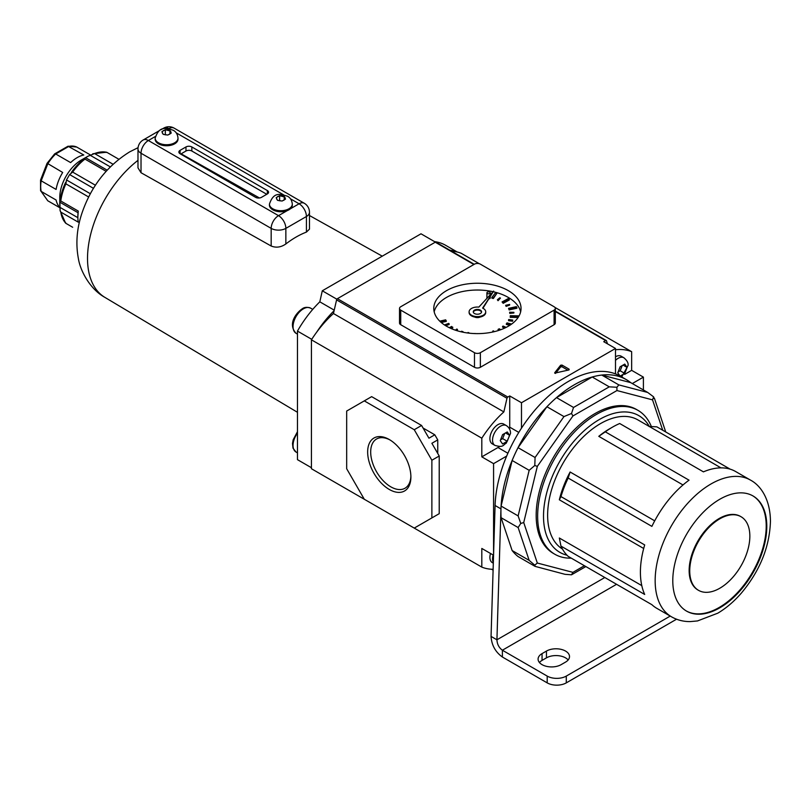 <?xml version="1.0" encoding="UTF-8"?>
<svg xmlns="http://www.w3.org/2000/svg" width="811" height="811" viewBox="0 0 811 811"><rect width="100%" height="100%" fill="white"/><g stroke="black" fill="none" stroke-linecap="round" stroke-linejoin="round"><path stroke-width="1.22" d="M170.249 131.007L165.332 129.709L161.947 131.666L163.183 134.342L167.816 135.052L171.212 133.095L170.249 131.007A4.359 2.514 0 0 1 170.939 132.487M284.529 196.992L279.623 195.684L276.227 197.651L277.474 200.317L282.106 201.037L285.502 199.08L284.529 196.992A4.359 2.514 0 0 1 285.219 198.472M158.5 143.821A11.425 6.6 0 0 0 170.949 145.25A11.425 6.6 0 0 0 178.004 139.157L178.004 138.134A11.425 6.6 180 0 1 170.949 144.236A11.425 6.6 180 0 1 158.5 142.797A11.425 6.6 180 0 1 155.154 138.134L155.154 139.157A11.425 6.6 0 0 0 158.5 143.821M272.79 209.806A11.425 6.6 0 0 0 287.266 210.607A11.425 6.6 0 0 0 290.328 208.832A11.425 6.6 0 0 0 292.295 205.132L292.295 204.119A11.425 6.6 180 0 1 285.239 210.211A11.425 6.6 180 0 1 272.79 208.782A11.425 6.6 180 0 1 269.434 204.119L269.434 205.132A11.425 6.6 0 0 0 272.79 209.806M141.023 172.723L137.982 167.847L137.982 148.991A10.391 6.001 0 0 0 141.023 153.238L141.023 172.723L271.168 246.017L271.168 228.378L141.023 153.238A10.391 6.001 120 0 1 148.362 140.516L278.518 215.655L287.266 210.607M285.857 243.959A88.075 50.85 -60 0 1 306.426 232.088L306.426 216.507L285.857 228.378L285.857 243.959C281.022 247.325 276.125 248.004 271.168 246.017M290.328 208.832L299.077 203.784A10.391 6.001 -120 0 1 306.426 216.507A10.391 6.001 0 0 0 309.467 212.259L309.467 229.148L306.426 232.088M185.972 151.028L185.972 146.953L180.093 150.349L180.093 153.745L255.597 197.337A4.156 2.403 180 0 0 261.477 197.337L267.346 193.941L267.346 190.555L191.842 146.953L191.842 151.028A4.156 2.403 0 0 0 185.972 151.028L180.681 154.08M185.972 146.953A4.156 2.403 180 0 1 191.842 146.953M267.346 190.555A4.156 2.403 180 0 1 268.563 192.248A4.156 2.403 180 0 1 267.346 193.941M180.093 153.745A4.156 2.403 180 0 1 178.876 152.042A4.156 2.403 180 0 1 180.093 150.349M266.758 194.285L191.842 151.028M259.469 197.975L181.117 153.826M279.623 200.641L279.623 195.684M284.255 199.79L284.255 196.404M165.332 134.656L165.332 129.709M169.975 133.805L169.975 130.419M542.052 664.645A13.503 7.796 0 0 0 561.141 664.645L565.551 662.1A13.503 7.796 0 0 0 569.504 656.586A13.503 7.796 0 0 0 561.171 649.378A13.503 7.796 0 0 0 546.452 651.071L542.052 653.615A13.503 7.796 0 0 0 538.088 659.13A13.503 7.796 0 0 0 542.052 664.645M676.556 619.209L566.281 682.872A13.503 7.796 180 0 1 547.192 682.872L502.384 657.011C495.389 652.003 491.618 645.13 491.06 636.412L496.93 639.798C497.143 644.208 498.958 647.675 502.384 650.219L502.384 657.011M568.156 659.982A13.503 7.796 0 0 0 546.452 657.853L542.052 660.397A13.503 7.796 0 0 0 539.437 662.526M547.192 682.872L547.192 676.09L502.384 650.219L616.573 584.295M547.192 676.09A13.503 7.796 0 0 0 566.281 676.09L566.281 682.872M670.231 616.076L566.281 676.09M501.086 517.692L512.126 550.537A103.869 59.973 120 0 0 518.047 556.528L535.078 566.372L534.794 565.196L529.167 560.381L518.128 527.535L501.086 517.692A103.869 59.973 120 0 1 500.914 511.984A103.869 59.973 120 0 1 501.086 506.064L512.126 460.476A103.869 59.973 120 0 1 518.047 447.662L546.928 406.737A103.869 59.973 120 0 1 556.508 397.623L592.223 377.003A103.869 59.973 120 0 1 601.792 375.067L630.684 382.62A103.869 59.973 120 0 0 626.305 379.619A103.869 59.973 120 0 0 547.486 406.159A103.869 59.973 120 0 0 500.965 508.882L496.93 639.798L604.824 577.513M626.305 379.619L620.425 376.233A103.869 59.973 120 0 0 541.616 402.773A103.869 59.973 120 0 0 495.085 505.496L491.06 636.412M649.337 426.464A78.941 45.578 120 0 0 586.586 428.603A78.941 45.578 120 0 0 543.512 516.222A78.941 45.578 120 0 0 567.001 555.2M571.258 558.14A83.097 47.981 -60 0 1 554.846 554.258A83.097 47.981 -60 0 1 537.642 516.222A83.097 47.981 -60 0 1 573.914 432.598A83.097 47.981 -60 0 1 637.943 410.336A83.097 47.981 -60 0 1 651.355 426.545M649.003 426.454L656.839 426.839L730.143 469.153M612.498 427.133A78.941 45.578 120 0 0 605.3 431.827L598.782 436.338A74.784 43.176 120 0 1 609.558 428.837L612.498 427.133A78.941 45.578 120 0 1 619.695 423.514L703.431 471.86A78.941 45.578 -60 0 1 735.699 471.566L750.449 480.082C760.799 485.485 770.278 499.434 770.45 521.311C769.619 546.807 759.998 570.64 741.589 592.821C734.29 601.296 726.362 608.078 717.826 613.167L697.501 620.942L690.131 621.601C683.42 621.642 677.205 620.05 671.508 616.816A78.941 45.578 -60 0 1 655.156 580.676A78.941 45.578 -60 0 1 689.614 501.228A78.941 45.578 -60 0 1 750.449 480.082M605.3 431.827L689.036 480.173A78.941 45.578 -60 0 0 651.892 526.38L568.156 478.034A78.941 45.578 120 0 0 560.959 496.585L644.694 544.931A78.941 45.578 -60 0 0 640.406 572.16A78.941 45.578 -60 0 0 644.694 594.453L560.959 546.107A78.941 45.578 120 0 0 568.156 556.346L651.892 604.692A78.941 45.578 -60 0 0 656.758 608.301L671.508 616.816M766.8 526.4A66.482 38.381 120 0 0 753.034 495.967A66.482 38.381 120 0 0 701.799 513.779A66.482 38.381 120 0 0 672.785 580.676A66.482 38.381 120 0 0 686.552 611.109A66.482 38.381 120 0 0 737.777 593.297A66.482 38.381 120 0 0 766.8 526.4M686.258 610.936A66.482 38.381 120 0 0 737.381 592.76A66.482 38.381 120 0 0 766.213 526.055A66.482 38.381 120 0 0 752.74 495.795M749.851 536.183A42.507 24.543 120 0 0 741.041 516.729A42.507 24.543 120 0 0 708.287 528.113A42.507 24.543 120 0 0 689.735 570.893A42.507 24.543 120 0 0 698.545 590.347A42.507 24.543 120 0 0 731.299 578.963A42.507 24.543 120 0 0 749.851 536.183M740.747 516.566A42.507 24.543 120 0 0 740.453 516.394A42.507 24.543 120 0 0 707.699 527.779A42.507 24.543 120 0 0 689.147 570.549A42.507 24.543 120 0 0 697.957 590.013A42.507 24.543 120 0 0 698.251 590.175M637.943 410.336L636.483 409.484A83.097 47.981 120 0 0 572.444 431.746A83.097 47.981 120 0 0 536.172 515.37A83.097 47.981 120 0 0 553.386 553.416L554.846 554.258M562.459 549.047A74.784 43.176 -60 0 1 547.628 515.208A74.784 43.176 -60 0 1 580.27 439.937A74.784 43.176 -60 0 1 637.902 419.905L720.989 467.876M654.7 520.834L570.113 472.002A74.784 43.176 120 0 0 559.337 499.789L643.691 548.489M598.782 436.338L682.994 484.958M518.128 527.535L520.763 523.44L518.128 515.908L529.167 470.319L534.794 465.494L535.078 457.495L563.969 416.58L571.512 413.478L573.549 407.457L609.264 386.837L616.907 387.273L618.834 384.901L647.725 392.463L653.636 396.873L653.646 398.454M535.078 566.372L565.054 574.33L571.512 574.796L572.931 572.353L584.396 565.723M512.126 550.537L529.167 560.381M585.856 566.565L571.512 574.796M501.086 506.064L518.128 515.908M518.047 447.662L535.078 457.495M512.126 460.476L529.167 470.319M546.928 406.737L563.969 416.58M556.508 397.623L573.549 407.457M601.792 375.067L618.834 384.901M592.223 377.003L609.264 386.837M630.684 382.62L647.725 392.463M560.959 546.107L559.337 538.007L641.785 585.613M560.959 496.585L559.337 499.789M570.113 472.002L568.156 478.034M662.739 430.246L652.531 399.864L653.636 396.873M534.794 565.196L537.328 563.037L572.931 572.353M652.531 399.864L616.938 390.547L616.907 387.273M520.763 523.44L523.724 522.558L537.328 563.037M616.938 390.547L572.931 415.962L571.512 413.478M534.794 465.494L537.328 466.376L523.724 522.558M481.521 312.164A4.156 2.403 0 0 0 480.355 310.806A4.156 2.403 0 0 0 476.098 310.228A4.156 2.403 0 0 0 473.3 312.164A4.156 2.403 0 0 1 476.098 310.228A4.156 2.403 0 0 1 480.355 310.806A4.156 2.403 0 0 1 481.521 312.164M474.709 317.04A4.156 2.403 0 0 0 480.112 317.04M480.355 310.137A4.156 2.403 0 0 0 475.824 309.609A4.156 2.403 0 0 0 473.259 311.829A4.156 2.403 0 0 0 474.476 313.522A4.156 2.403 0 0 0 479.007 314.039A4.156 2.403 0 0 0 481.572 311.829A4.156 2.403 0 0 0 480.355 310.137M493.666 291.058L478.835 307.105A8.313 4.795 0 0 0 469.103 311.829A8.313 4.795 0 0 0 471.536 315.226A8.313 4.795 0 0 0 480.588 316.26A8.313 4.795 0 0 0 485.718 311.829A8.313 4.795 0 0 0 483.285 308.433A8.313 4.795 0 0 0 482.616 308.089L493.666 291.058L482.95 308.251M469.123 312.164A8.313 4.795 0 0 0 469.103 312.509A8.313 4.795 0 0 0 471.536 315.895A8.313 4.795 0 0 0 480.588 316.939A8.313 4.795 0 0 0 485.718 312.509A8.313 4.795 0 0 0 485.698 312.164M487.401 293.511A1.663 0.963 0 0 0 489.215 293.714A1.663 0.963 0 0 0 490.239 292.832A1.663 0.963 0 0 0 489.753 292.153A1.663 0.963 0 0 0 487.938 291.94A1.663 0.963 0 0 0 486.914 292.832A1.663 0.963 0 0 0 487.401 293.511M489.063 298.833A1.663 0.963 0 0 0 490.239 297.921L490.239 297.019M508.264 290.622A43.622 25.192 0 0 0 460.719 285.168A43.622 25.192 0 0 0 433.784 308.433A43.622 25.192 0 0 0 446.567 326.245A43.622 25.192 0 0 0 494.112 331.709A43.622 25.192 0 0 0 521.037 308.433A43.622 25.192 0 0 0 508.264 290.622M520.642 311.829A43.622 25.192 0 0 0 508.264 297.414A43.622 25.192 0 0 0 493.605 291.828M493.068 291.707A43.622 25.192 0 0 0 434.179 311.829M486.914 292.832L486.914 297.921A1.663 0.963 0 0 0 487.016 298.255M493.352 298.519L496.778 293.47L495.257 293.075L491.841 297.444L493.352 297.84L493.352 298.519L491.841 298.124L491.841 297.444M503.205 303.314L509.267 300.029L509.267 299.35L508.132 298.651L502.07 301.935L503.205 303.314L502.07 301.935M509.136 309.924L516.911 308.221L516.911 307.551L516.323 306.649L508.548 308.342L509.136 309.924L508.548 308.342M510.231 316.655L518.543 316.807L518.594 315.844L510.291 315.692L510.231 317.334L518.128 317.476M518.574 316.777L518.594 315.844M511.619 324.065L507.017 322.869L506.338 324.42L509.784 325.323M500.762 329.712L499.241 328.779L498.035 329.438L498.593 330.452M451.301 328.617L452.751 327.826L451.615 326.448L449.304 327.705M441.245 322.514L446.273 321.42L445.685 319.838L439.744 321.136M498.045 300.709L500.468 298.083L499.789 297.799L497.376 299.746L498.045 300.709L497.376 299.746M506.094 306.376L509.622 305.108L509.622 304.429L505.659 305.291L506.094 306.376L505.659 305.291M509.774 313.381L513.88 312.995L513.88 312.316L509.643 312.235L509.774 313.381L509.643 312.235M508.538 320.669L512.582 321.217L512.765 320.071L508.72 319.524L508.538 320.669M506.186 327.37L503.033 326.063L502.546 327.137L504.777 328.05M494.315 331.658L493.443 330.847L492.743 331.101L492.946 331.973M456.715 330.604L457.455 330.016L456.775 329.053L455.387 330.178M445.695 325.728L449.162 324.481L448.726 323.386L445.198 324.664L445.482 325.596M554.095 306.74L480.355 264.163A4.156 2.403 0 0 0 474.476 264.163L400.735 306.74A4.156 2.403 0 0 0 399.519 308.433A4.156 2.403 0 0 0 400.735 310.137L474.476 352.704A4.156 2.403 0 0 0 480.355 352.704L554.095 310.137A4.156 2.403 0 0 0 555.312 308.433A4.156 2.403 0 0 0 554.095 306.74M400.735 310.137L400.735 324.724L474.476 367.292L474.476 352.704M480.355 352.704L480.355 367.292L554.095 324.724L554.095 310.137M400.735 324.724A4.156 2.403 180 0 1 399.519 323.021L399.519 308.433M555.312 308.433L555.312 323.021A4.156 2.403 180 0 1 554.095 324.724M480.355 367.292A4.156 2.403 180 0 1 474.476 367.292M493.352 297.84L496.778 293.47M503.205 302.635L509.267 299.35M509.136 309.244L516.911 307.551M506.338 323.741L510.524 324.836M498.035 329.438L499.312 330.219M488.344 332.824L486.59 333.057M475.418 333.524L473.756 333.534M462.605 332.125L462.99 331.638L461.469 331.243L461.043 331.78M462.99 331.638L462.99 332.206M450.612 328.313L452.751 327.147M440.626 321.977L446.273 320.74M498.045 300.029L500.468 298.083M506.094 305.696L509.622 304.429M509.774 312.701L513.88 312.316M508.538 320L512.582 320.538L512.582 321.217M502.546 326.458L505.537 327.695M492.743 331.101L493.534 331.841M481.521 333.514L480.599 333.554M468.586 333.098L467.967 332.51L467.765 332.997M468.778 332.622L468.778 333.128M456.106 330.412L457.455 329.337M445.198 324.664L445.644 325.698M445.644 325.069L449.162 323.802M389.27 489.449A30.575 17.649 60 0 1 367.657 452.011A30.575 17.649 60 0 1 389.27 439.521L389.27 439.521A30.575 17.649 60 0 1 410.893 476.969A30.575 17.649 60 0 1 389.27 489.449M390.05 439.988A28.426 16.413 -120 0 0 376.882 438.822A28.426 16.413 -120 0 0 372.137 461.5A28.426 16.413 -120 0 0 390.79 486.823A28.426 16.413 -120 0 0 405.297 488.06A28.426 16.413 -120 0 0 410.883 476.067M473.877 264.508L435.243 242.205L337.427 298.681L507.828 397.055L509.734 395.961L521.483 402.743L521.483 428.157M451.514 251.177A82.681 47.737 -60 0 1 461.256 253.306L479.281 263.717M554.866 307.359L631.657 351.69A82.681 47.737 120 0 0 615.498 349.754M435.243 242.205A1.247 0.72 -60 0 1 435.872 242.144L474.242 264.295M336.585 299.888L333.453 313.522L503.854 411.907L506.987 398.262L336.585 299.888A1.247 0.72 -60 0 1 337.427 298.681M333.453 313.522A82.681 47.737 120 0 0 311.424 339.819L481.815 438.193A82.681 47.737 -60 0 1 503.854 411.907M434.808 516.222L437.747 514.529L431.878 517.915L431.878 460.242L439.217 456.005L439.217 513.677L414.249 528.093L364.301 499.262L346.672 468.728L346.672 411.055L364.301 400.877L414.249 429.718L431.878 460.242M414.249 429.718L421.588 425.471L428.938 438.193L434.808 434.808L423.058 428.015M434.808 434.808L437.747 439.897L431.878 443.282L439.217 456.005M437.747 453.461L437.747 439.897M311.424 339.819L311.424 468.728L481.815 567.112A82.681 47.737 120 0 0 493.129 569.302M632.296 383.552L643.407 377.135L643.407 389.969M521.483 402.743L615.498 348.466L615.498 373.881M506.672 456.076L493.575 463.639L493.575 554.775M624.622 374.408L631.657 370.343L631.657 351.69M631.657 370.343L643.407 377.135M493.554 555.231L481.815 548.449L481.815 567.112M507.889 453.248L497.974 447.53L481.815 456.857L493.575 463.639M481.815 456.857L481.815 438.193M607.429 343.803L606.486 340.813A1.247 0.72 -60 0 0 606.273 340.519A1.247 0.72 -60 0 0 605.645 340.579L603.739 341.684L615.498 348.466M569.109 369.857L569.109 369.177L561.993 365.072L561.993 366.765L560.644 366.907L555.515 373.425M569.109 369.177L568.866 369.958L554.714 373.141M560.644 366.907L560.644 365.214L554.714 372.746M560.644 365.214L561.993 365.072M506.987 398.262A1.247 0.72 -60 0 1 507.828 397.055M421.588 425.471L371.651 396.64L364.301 400.877M567.933 370.201L561.993 366.765M509.734 395.961L509.734 427.174L518.807 432.405M497.974 447.53A16.615 9.6 120 0 0 499.637 446.425M509.612 429.161A16.615 9.6 120 0 0 509.734 427.174M502.587 434.645L500.255 440.657L502.587 443.972L507.25 441.275L509.582 435.264L507.25 431.949L502.587 434.645M506.338 425.582L503.692 424.062A11.425 6.6 120 0 0 494.882 427.123A11.425 6.6 120 0 0 489.895 438.619A11.425 6.6 120 0 0 492.267 443.85L494.913 445.381A11.425 6.6 -60 0 1 492.541 440.15A11.425 6.6 -60 0 1 497.528 428.644A11.425 6.6 -60 0 1 506.338 425.582C509.156 427.478 510.555 430.063 510.524 433.358L506.267 443.171C502.952 444.823 503.783 447.966 494.913 445.381M505.638 432.993L509.582 435.264M500.661 439.785L502.658 438.629L504.624 433.581M502.658 438.629L507.25 441.275M493.311 563.189L492.267 562.591A11.425 6.6 -60 0 1 489.895 557.36A11.425 6.6 -60 0 1 490.503 553.467M627.096 367.424L624.764 373.435L620.101 376.122L617.769 372.807L620.101 366.795L624.764 364.098L627.096 367.424L623.152 365.143M615.498 356.779A11.425 6.6 -60 0 1 621.206 356.211L623.852 357.742A11.425 6.6 120 0 0 615.498 360.348M622.138 365.731L620.182 370.779L624.764 373.435M620.182 370.779L618.185 371.935M297.465 459.655A82.681 47.737 120 0 0 297.779 459.837L311.424 467.714L297.465 459.655L297.465 331.081A82.681 47.737 -60 0 1 319.818 301.824L322.291 290.794L421 233.801L435.416 242.124M445.827 245.419A82.681 47.737 120 0 0 445.513 245.236A82.681 47.737 120 0 0 434.554 241.627M316.675 332.186A82.681 47.737 -60 0 1 334.102 310.704M456.005 251.745A82.681 47.737 120 0 0 449.791 250.183M311.738 339.322L297.465 331.081M336.879 299.218L322.291 290.794M334.223 310.147L319.818 301.824M59.781 204.818L59.781 197.418A30.534 17.629 -60 0 1 81.374 160.02L87.781 156.32L84.699 158.429L84.973 159.098A41.554 23.985 120 0 0 72.666 172.094L69.604 174.558L66.492 179.951L65.884 183.844A41.554 23.985 120 0 0 60.784 200.996L60.065 201.098L59.872 202.223L60.095 210.667L65.62 223.147M113.053 164.238L94.573 153.563L87.781 156.32M77.856 216.841L78.251 211.073A41.554 23.985 120 0 0 77.856 216.841A41.554 23.985 120 0 0 78.251 222.153L60.784 212.076A41.554 23.985 120 0 0 65.884 223.339L65.61 222.66M118.852 159.26L106.88 152.346A41.554 23.985 120 0 0 94.573 153.563M106.109 171.303L84.973 159.098M95.424 185.232L72.666 172.094M88.642 196.982L65.884 183.844M78.251 211.073L60.784 200.996M90.396 154.942L76.7 147.034L68.033 146.213L54.722 153.837M76.802 147.085A30.534 17.629 120 0 0 68.864 146.375L55.695 153.978L70.618 162.595A30.534 17.629 -60 0 1 83.786 154.992L68.033 146.213M55.695 153.978L54.459 154.698L55.695 153.978A30.534 17.629 120 0 0 47.768 163.852L41.179 180.823L56.101 189.439A30.534 17.629 -60 0 1 62.69 172.469L47.454 163.416M59.882 207.423A30.534 17.629 -60 0 1 56.101 200.023L41.179 191.406L47.768 200.773L59.892 207.768M72.666 227.262L65.884 223.339M107.153 170.158L85.581 157.699M110.306 166.884L89.991 155.154M106.576 152.215L92.768 153.776M106.16 152.448L106.88 152.346M60.065 210.404L60.784 212.076M77.866 217.693L59.872 207.312M77.937 212.654L59.872 202.223M90.345 193.728L66.492 179.951M93.468 188.334L69.604 174.558M40.55 180.113L40.57 190.595L47.768 200.773M40.763 191.021L41.179 191.406A30.534 17.629 120 0 1 40.692 186.398A30.534 17.629 120 0 1 41.179 180.823L41.097 179.789L41.179 180.823M168.576 134.606A4.359 2.514 0 0 0 170.462 133.521M164.217 134.484A4.359 2.514 0 0 0 166.792 134.89M282.867 200.591A4.359 2.514 0 0 0 284.742 199.506M278.508 200.469A4.359 2.514 0 0 0 281.072 200.864M168.941 130.257A4.359 2.514 0 0 0 166.367 129.851M164.582 130.135A4.359 2.514 0 0 0 162.697 131.22M162.22 132.254A4.359 2.514 0 0 0 162.91 133.734M283.221 196.232A4.359 2.514 0 0 0 280.657 195.836M278.862 196.11A4.359 2.514 0 0 0 276.987 197.195M276.51 198.229A4.359 2.514 0 0 0 277.2 199.719M155.317 136.501L148.362 140.516A10.391 6.001 -120 0 0 143.172 139.999L159.047 130.835M169.195 128.797L168.931 128.635A10.391 6.001 120 0 1 174.122 128.128L304.277 203.267A10.391 6.001 120 0 0 299.077 203.784L290.46 198.807M283.485 194.772L176.18 132.822M160.953 129.73L163.731 128.128A10.391 6.001 60 0 1 168.931 128.635L168.779 128.726M271.168 228.378A10.391 6.001 0 0 0 285.857 228.378A10.391 6.001 60 0 0 278.518 215.655A10.391 6.001 120 0 0 271.168 228.378M500.965 508.882L495.085 505.496M542.052 660.397L542.052 653.615M546.452 657.853L546.452 651.071M572.931 415.962L537.328 466.376M605.645 340.579L555.312 311.515M491.871 569.261L493.108 569.971M493.149 554.988A11.425 6.6 120 0 0 492.541 558.88A11.425 6.6 120 0 0 493.331 562.449M297.465 433.115A14.537 8.394 120 0 0 296.066 452.062L293.014 448.189L292.487 443.475L293.187 439.734L297.465 431.716M303.344 308.859A14.537 8.394 120 0 0 293.835 321.673A14.537 8.394 120 0 0 296.066 333.331C287.469 324.187 296.066 312.955 302.3 308.758C304.49 307.126 307.257 306.923 310.613 308.139A14.537 8.394 120 0 0 303.344 308.859M137.982 160.345A85.611 49.43 120 0 0 87.517 258.395A85.611 49.43 120 0 0 104.893 297.384L297.465 412.292M60.065 201.098A40.935 23.641 -60 0 1 65.61 182.434M71.317 172.561A40.935 23.641 -60 0 1 84.699 158.429M178.004 138.134C177.619 134.332 176.017 131.696 173.199 130.236C165.9 128.067 159.372 125.523 155.154 138.134M292.295 204.119C291.909 200.307 290.308 197.681 287.479 196.221C280.18 194.042 273.662 191.508 269.434 204.119M143.172 139.999A10.391 10.391 0 0 0 137.982 148.991M174.122 128.128A10.391 10.391 0 0 0 163.731 128.128M309.467 212.259A10.391 10.391 0 0 0 304.277 203.267M741.041 516.729L740.453 516.394M698.545 590.347L697.957 590.013M665.74 431.979L654.365 398.13M485.718 311.829L485.718 312.509M469.103 311.829L469.103 312.509M490.239 292.832L490.239 294.768M606.273 340.519L555.312 311.1M491.557 569.241L493.098 570.133M621.733 376.983L628.049 365.518C628.535 363.125 627.146 360.53 623.852 357.742M296.066 452.062L297.465 452.873M296.066 333.331L297.465 334.132M138.063 147.663L129.669 151.87C106.849 166.062 90.873 186.682 81.749 213.739C76.721 229.067 75.616 244.101 78.434 258.831C80.238 270.499 89.909 289.203 104.893 297.384M309.467 215.523L382.265 256.164M457.272 252.028L445.513 245.236M310.613 308.139L312.752 309.376M54.631 153.908L47.058 163.335L40.56 180.062"/></g></svg>
